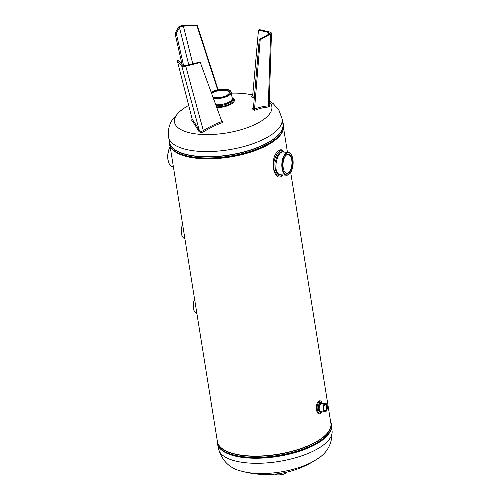 <?xml version="1.0" encoding="UTF-8"?>
<svg xmlns="http://www.w3.org/2000/svg" width="500" height="500" viewBox="0 0 500 500"><rect width="100%" height="100%" fill="white"/><g stroke="black" fill="none" stroke-linecap="round" stroke-linejoin="round"><path stroke-width="0.75" d="M321.6 411.812L320.581 413.263C316.462 416.894 314.456 404.256 318.663 401.3L318.994 401.05C320.244 400.363 321.213 401.031 321.9 403.062M283.25 174.975L282.531 175.719C273.263 183.219 269.05 156.981 278.55 150.881C280.712 149.081 282.438 149.481 283.725 152.069M182.575 236.806A8.037 3.9 -85.7 0 1 182.488 236.669A8.037 3.9 -85.7 0 1 181.388 233.419A8.037 3.9 -85.7 0 1 182.644 224.6M182.662 224.719A8.369 4.056 94.3 0 0 181.519 233.575A8.369 4.056 94.3 0 0 182.662 236.956A8.369 4.056 94.3 0 0 184.806 238.525L184.875 238.531M194.562 311.644A8.037 3.9 -85.7 0 1 194.475 311.506A8.037 3.9 -85.7 0 1 193.375 308.263A8.037 3.9 -85.7 0 1 194.625 299.438M194.65 299.562A8.369 4.056 94.3 0 0 193.506 308.419A8.369 4.056 94.3 0 0 194.65 311.794A8.369 4.056 94.3 0 0 196.794 313.363L196.863 313.369M324.2 410.262A3.056 1.481 94.3 0 0 324.919 410.744A3.056 1.481 94.3 0 0 326.575 406.45A3.056 1.481 94.3 0 0 325.375 404.644A3.056 1.481 94.3 0 0 324.7 404.9A3.056 1.481 94.3 0 0 324.594 405.006M323.812 409.044A3.287 1.594 -85.7 0 1 324.669 404.913A3.287 1.594 -85.7 0 1 326.887 406.369A3.287 1.594 -85.7 0 1 326.213 410.25A3.287 1.594 -85.7 0 1 324.263 410.369A3.287 1.594 -85.7 0 1 323.812 409.044M327.281 406.025A4.144 2.013 94.3 0 0 326.719 404.35A4.144 2.013 94.3 0 0 324.044 404.869A4.144 2.013 94.3 0 0 323.638 410.319A4.144 2.013 94.3 0 0 326.206 411.225A4.144 2.013 94.3 0 0 327.281 406.025M326.131 411.312A4.375 2.119 -85.7 0 1 326.05 411.406A4.375 2.119 -85.7 0 1 324.825 412.05A4.375 2.119 -85.7 0 1 323.013 408.525A4.375 2.119 -85.7 0 1 324.513 403.706A4.375 2.119 -85.7 0 1 325.475 403.331A4.375 2.119 -85.7 0 1 326.594 404.15A4.375 2.119 -85.7 0 1 326.656 404.256M292.894 159.325A11.106 5.387 94.3 0 0 291.369 154.838A11.106 5.387 94.3 0 0 284.2 156.231A11.106 5.387 94.3 0 0 283.119 170.837A11.106 5.387 94.3 0 0 290 173.275A11.106 5.387 94.3 0 0 292.894 159.325M289.887 173.4A11.438 5.55 -85.7 0 1 289.781 173.531A11.438 5.55 -85.7 0 1 286.569 175.219A11.438 5.55 -85.7 0 1 281.881 163.4A11.438 5.55 -85.7 0 1 288.263 152.406A11.438 5.55 -85.7 0 1 291.188 154.55A11.438 5.55 -85.7 0 1 291.281 154.7M284.431 171.488A9.3 4.513 94.3 0 0 286.725 173.094A9.3 4.513 94.3 0 0 291.762 160.037A9.3 4.513 94.3 0 0 288.106 154.537A9.3 4.513 94.3 0 0 285.6 155.787M283.2 167.744A9.631 4.675 -85.7 0 1 285.712 155.65A9.631 4.675 -85.7 0 1 292.2 159.925A9.631 4.675 -85.7 0 1 290.231 171.294A9.631 4.675 -85.7 0 1 284.525 171.631A9.631 4.675 -85.7 0 1 283.2 167.744M169.575 164.456A11.106 5.387 -85.7 0 1 169.488 164.312A11.106 5.387 -85.7 0 1 167.963 159.831A11.106 5.387 -85.7 0 1 170.181 146.8M170.194 146.875A11.438 5.55 94.3 0 0 168.094 159.981A11.438 5.55 94.3 0 0 169.662 164.6A11.438 5.55 94.3 0 0 172.594 166.744L173.381 166.806M321.3 411.788C318.444 414.119 316.894 405.75 319.775 403.269L321.769 403.056L320.656 403.663C318.519 407.356 318.681 410.056 321.144 411.781L324.825 412.05M325.475 403.331L321.912 403.244L321.375 402.456L319.137 402.175C315.231 404.869 317.55 416.287 321.069 412.144L321.075 412.137M282.181 174.894C277.075 175.5 274.662 171.488 274.95 162.856C277.231 154.438 280.025 150.831 283.337 152.044M288.263 152.406L283.044 152.019C276.831 150.856 271.469 174.819 281.344 174.831L286.569 175.219M283.3 151.838L283.306 151.844C280.963 147.887 275.087 154.256 273.788 162.963C272.175 171.781 278.656 178.744 282.694 174.931M286.512 472.394A6.388 2.456 170.9 0 1 286.431 472.5A6.388 2.456 170.9 0 1 277.55 475A6.388 2.456 170.9 0 1 274.962 474.338A6.388 2.456 170.9 0 1 274.85 474.263M274.619 474.125A6.619 2.544 -9.1 0 0 274.731 474.194A6.619 2.544 -9.1 0 0 277.413 474.881A6.619 2.544 -9.1 0 0 286.606 472.294A6.619 2.544 -9.1 0 0 286.688 472.194M213.188 98.1A11.206 4.306 -9.1 0 0 229.65 94.444A11.206 4.306 -9.1 0 0 229.656 90.337A11.206 4.306 -9.1 0 0 211.075 92.269M229.769 90.406A11.438 4.394 170.9 0 1 229.894 90.475A11.438 4.394 170.9 0 1 231.206 92.119A11.438 4.394 170.9 0 1 229.887 94.669A11.438 4.394 170.9 0 1 214.569 98.569A11.438 4.394 170.9 0 1 213.306 98.431M177.312 60.775L192.231 119.312A89.106 14.506 69 0 1 199.281 130.281C200.206 131.525 201.556 131.625 203.331 130.581A89.1 75.156 -34.2 0 1 221.869 121.525L200.3 62.488L199.925 62.05L186.625 65.438C184.681 65.85 183.337 65.75 182.575 65.138L178.556 60.462L177.312 60.775L181.706 65.888L199.281 130.281L198.756 131.2A88.156 14.35 -111 0 0 191.531 120.006L192.231 119.312M220.994 120.4L221.75 120.269A91.287 12.206 65.3 0 1 223.05 122.356A88.15 74.356 145.8 0 0 203.956 131.588L203.331 130.581L185.756 66.188C183.819 66.606 182.469 66.506 181.706 65.888M203.956 131.588C201.644 132.8 199.913 132.669 198.756 131.2M223.05 122.356L221.869 121.525M254.556 108.906L254.406 109.144A89.106 55.131 -69.1 0 1 268.306 105.894L269.169 105.45L271.469 32.987L270.594 33.963L268.306 105.894L268.663 107.006A88.156 54.544 110.9 0 0 254.363 110.444A91.294 63.513 -105.4 0 0 252.1 108.719L253.438 108.056A92.275 64.2 74.6 0 1 254.556 108.906L260.2 39.731L270.594 33.963M254.363 110.444L254.406 109.144M271.469 32.987L270.444 32.181L259.369 29.606L258.481 30.1L268.606 32.456L269.631 33.263L268.756 34.237L259.25 39.506L253.438 108.056M268.931 104.875L269.775 106.256L268.663 107.006M258.481 30.1L252.669 95.738L251.112 96.669A88.994 60.175 -110.6 0 1 254.475 98.056M252.669 95.738A89.95 60.819 69.4 0 1 254.6 96.531M185.756 66.188L200.3 62.488M259.25 39.506L260.2 39.731M211.394 93.138A9.675 3.719 170.9 0 1 211.444 93.094A9.675 3.719 170.9 0 1 223.869 89.756A9.675 3.719 170.9 0 1 228.806 93.856A9.675 3.719 170.9 0 1 228.312 94.344A9.675 3.719 170.9 0 1 212.875 97.231M228.656 94.025A9.3 3.575 -9.1 0 0 229.119 92.587A9.3 3.575 -9.1 0 0 221.9 90.262A9.3 3.575 -9.1 0 0 211.819 93.456A9.3 3.575 -9.1 0 0 211.588 93.669M175.037 33.413L176.3 33.356L179.469 27.613C180.106 26.794 181.406 26.3 183.375 26.131L196.9 25.538L197.194 25L182.406 25.65C180.438 25.819 179.137 26.312 178.5 27.131L175.037 33.413L182.044 64.519M176.3 33.356L183.569 65.6M196.9 25.538L217.644 89.756M197.194 25L218.081 89.669M170.144 146.569L217.394 441.55A57.469 22.088 -9.1 0 0 262 455.925A57.469 22.088 -9.1 0 0 324.25 436.188A57.469 22.088 -9.1 0 0 330.881 423.375L290.675 172.35M281.262 133.819A57.469 22.088 170.9 0 1 276.644 138.95A57.469 22.088 170.9 0 1 223.831 157.887A57.469 22.088 170.9 0 1 174.094 150.981M316.456 459.494A49.281 18.938 170.9 0 1 316.344 459.562A49.281 18.938 170.9 0 1 242.506 471.388C230.169 468.837 222.181 461.294 218.544 448.762A57.469 22.088 -9.1 0 0 263.15 463.131A57.469 22.088 -9.1 0 0 325.406 443.4A57.469 22.088 -9.1 0 0 332.038 430.581L331.587 427.781M329.212 433.212A57.469 22.088 170.9 0 1 324.594 438.338A57.469 22.088 170.9 0 1 271.788 457.275A57.469 22.088 170.9 0 1 222.05 450.375M168.619 137.037L169.438 142.162A57.469 22.088 -9.1 0 0 214.044 156.537A57.469 22.088 -9.1 0 0 276.3 136.8A57.469 22.088 -9.1 0 0 282.925 123.987L282.106 118.863A57.469 22.088 -9.1 0 1 275.475 131.675A57.469 22.088 -9.1 0 1 213.225 151.412A57.469 22.088 -9.1 0 1 168.619 137.037C167.812 130.981 168.912 125.456 171.906 120.456L179.081 111.988L184.312 108.056A49.281 18.938 170.9 0 0 180.2 111.131A49.281 18.938 170.9 0 0 200.156 134.338A49.281 18.938 170.9 0 0 266.156 117.525A49.281 18.938 170.9 0 0 269.288 101.831M320.656 403.663L319.775 403.269M318.994 401.05L319.419 401.956M319.137 402.175L320.025 403.025M332.038 430.581C332.5 443.625 327.269 453.288 316.344 459.562A91.531 91.531 0 0 1 242.506 471.388A49.281 18.938 170.9 0 1 242.375 471.356M215.594 104.744A11.438 4.394 -9.1 0 0 227.025 103A11.438 4.394 -9.1 0 0 232.194 98.287L231.206 92.119M232.156 98.038A11.756 4.519 170.9 0 1 231.281 101.644A11.756 4.519 170.9 0 1 215.931 105.681M232.094 97.688A13.331 5.125 170.9 0 1 232.844 102.956A13.331 5.125 170.9 0 1 216.612 107.569M216.35 106.831A12.531 4.812 -9.1 0 0 232.081 102.506A12.531 4.812 -9.1 0 0 232.413 98.125L232.138 97.925M268.606 32.456L268.55 34.35M179.469 27.613L188.762 64.894M183.375 26.131L192.781 63.869M330.519 421.112L331.631 424.319A58.056 22.312 170.9 0 1 277.831 455.531A58.056 22.312 170.9 0 1 216.975 442.688L216.988 442.75A58.056 22.312 -9.1 0 0 277.844 455.6A58.056 22.312 -9.1 0 0 331.637 424.387A58.056 22.312 -9.1 0 0 331.631 424.356M216.981 442.719A58.056 22.312 -9.1 0 0 216.988 442.75C217.744 446.788 220.644 450.081 225.688 452.625L230.356 454.588A57.562 22.125 170.9 0 0 322.638 439.806L326.463 436.488C330.456 432.494 332.181 428.462 331.637 424.387L331.631 424.319M217.219 440.456A57.562 22.125 -9.1 0 0 247.275 456A57.562 22.125 -9.1 0 0 306.281 446.731A57.562 22.125 -9.1 0 0 330.706 422.281M282.569 121.725L283.675 124.931A58.056 22.312 170.9 0 1 229.875 156.144A58.056 22.312 170.9 0 1 169.025 143.3L169.031 143.363A58.056 22.312 -9.1 0 0 229.887 156.213A58.056 22.312 -9.1 0 0 283.688 125A58.056 22.312 -9.1 0 0 283.681 124.969M169.031 143.331A58.056 22.312 -9.1 0 0 169.031 143.363C169.788 147.4 172.681 150.688 177.719 153.231L182.375 155.188A57.562 22.125 170.9 0 0 274.706 140.4L278.519 137.088C282.506 133.1 284.225 129.069 283.688 125L283.675 124.931M169.262 141.069A57.562 22.125 -9.1 0 0 199.319 156.613A57.562 22.125 -9.1 0 0 258.325 147.344A57.562 22.125 -9.1 0 0 282.75 122.894M287.469 152.35L283.631 128.394M218.544 448.762L218.1 445.956M321.069 412.144L321.662 411.444L321.144 411.781M318.512 410.269L319.519 410.344M319.144 404.175L320.213 404.256M269.319 100.85L273.331 103.731L279.019 110.394L282.106 118.863M252.738 94.956A91.531 91.531 0 0 0 231.375 93.162M188.706 105.356A91.531 91.531 0 0 0 184.312 108.056M217.031 439.294L216.975 442.688M169.075 139.906L169.025 143.3"/></g></svg>
